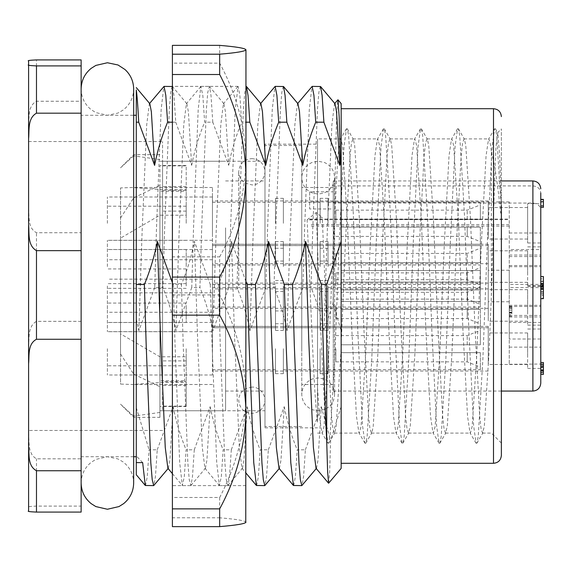 <?xml version="1.0" encoding="UTF-8"?>
<svg xmlns="http://www.w3.org/2000/svg" width="572" height="572" viewBox="0 0 572 572"><rect width="100%" height="100%" fill="white"/><g stroke="black" fill="none" stroke-linecap="round" stroke-linejoin="round"><path stroke-width="0.43" stroke-dasharray="2.86 2.15" d="M501.372 455.412L501.372 128.936L501.372 443.064L501.372 205.419L499.563 153.825L497.776 132.883L495.995 146.475L494.487 182.447L491.398 295.774L488.924 354.568L484.298 426.498L482.539 433.083L481.059 428.7L479.665 416.123L475.039 329.522L470.406 217.431L465.78 145.502L464.443 139.275L464.021 138.917L462.548 143.3L461.146 155.877L456.52 242.478L451.887 354.568L447.261 426.498L445.502 433.083L444.029 428.7L442.635 416.123L438.002 329.522L433.376 217.431L428.743 145.502L427.406 139.275L426.984 138.917L425.511 143.3L424.117 155.877L419.483 242.478L414.857 354.568L410.224 426.498L408.472 433.083L406.992 428.7L405.598 416.123L400.965 329.522L396.339 217.431L391.713 145.502L390.376 139.275L389.954 138.917L388.474 143.3L387.08 155.877L382.453 242.478L377.82 354.568L373.194 426.498L371.857 432.725L371.435 433.083L369.962 428.7L368.561 416.123L363.935 329.522L359.302 217.431L354.676 145.502L353.339 139.275L352.917 138.917L351.444 143.3L350.05 155.877L345.416 242.478L340.79 354.568L336.157 426.498L334.82 432.725L334.398 433.083L332.925 428.7L331.531 416.123L326.898 329.522L322.272 217.431L317.517 217.431L317.517 138.917L340.79 138.917L342.542 145.502L347.175 217.431L351.801 329.522L356.435 416.123L358.873 432.711L359.302 433.083L361.061 426.498L365.694 354.568L370.32 242.478L374.946 155.877L377.391 139.289L377.82 138.917L379.579 145.502L384.205 217.431L388.838 329.522L393.464 416.123L395.91 432.711L396.339 433.083L398.098 426.498L402.724 354.568L407.357 242.478L411.983 155.877L414.428 139.289L414.857 138.917L416.609 145.502L421.242 217.431L425.868 329.522L430.502 416.123L432.94 432.711L433.376 433.083L435.128 426.498L439.761 354.568L444.387 242.478L449.02 155.877L451.458 139.289L451.887 138.917L453.646 145.502L458.279 217.431L462.905 329.522L467.531 416.123L469.977 432.711L470.406 433.083L472.165 426.498L476.791 354.568L481.424 242.478L486.05 155.877L488.495 139.289L488.924 138.917L490.683 145.502L491.398 152.016L491.398 295.774M501.372 212.777L500.657 213.113C497.726 183.977 494.637 163.613 491.398 152.016M162.555 353.346L162.555 141.541L162.555 353.346M162.555 430.459L28.6 430.459L28.6 218.654M186.193 190.347L162.555 190.347L162.555 410.76L162.555 406.141L186.193 406.141L186.193 381.653L162.555 381.653L162.555 161.24L162.555 165.859L186.193 165.859L186.193 211.111L186.193 165.859M264.986 344.165L264.986 161.24L264.986 344.165M264.986 144.165L264.986 427.835L264.986 144.165L317.517 144.165L317.517 219.877L307.107 219.877C310.553 294.916 314.135 400.943 317.517 422.093L317.517 138.917M317.517 144.165L317.517 422.093M317.517 387.873L319.398 416.123L321.843 432.711L322.272 433.083L324.024 426.498L328.657 354.568L333.283 242.478L337.916 155.877L340.354 139.289L340.79 138.917M136.286 206.406L136.286 456.728L136.286 206.406M81.131 206.406L81.131 456.728L81.131 206.406M341.155 203.346L341.155 463.291L341.155 203.346M320.334 86.386L318.861 92.335L317.46 109.402L312.834 226.934L311.032 287.502L302.867 287.502L304.669 226.934L309.302 109.402L311.954 86.515M283.304 86.386L281.824 92.335L280.43 109.402L275.797 226.934L273.995 287.502L265.837 287.502L267.639 226.934L272.265 109.402L274.917 86.515M246.267 86.386L244.787 92.335L243.393 109.402L238.767 226.934L236.965 287.502L228.8 287.502L230.602 226.934L235.235 109.402L238.102 86.386L239.861 95.324L241.663 122.194L245.946 122.194M212.791 122.194L210.989 95.324L209.445 86.515L207.758 92.335L206.363 109.402L201.73 226.934L199.928 287.502L191.763 287.502L193.572 226.934L198.198 109.402L200.851 86.515L202.824 95.324L204.633 122.194L212.791 122.194L228.678 165.372L225.425 111.755L223.902 103.725L223.43 103.732L220.799 124.624L216.166 232.025L212.92 330.68C210.06 315.951 205.727 301.558 199.928 287.502M172.401 122.194L175.761 122.194L173.952 95.324L172.401 86.494M172.201 86.386L170.721 92.335L169.326 109.402L164.7 226.934L162.891 287.502L154.733 287.502L156.535 226.934L161.161 109.402L163.821 86.515M145.517 485.614L147.276 476.676L149.077 449.806L157.243 449.806L155.441 476.676L153.897 485.485M173.252 284.498L175.053 345.066L179.679 462.598L182.332 485.485L184.313 476.676L186.114 449.806L194.273 449.806L192.471 476.676L190.934 485.485L189.239 479.665L187.845 462.598L183.212 345.066L181.41 284.498L173.252 284.498L172.401 282.661M210.281 284.498L212.083 345.066L216.716 462.598L219.369 485.485L221.343 476.676L223.144 449.806L231.31 449.806L229.508 476.676L227.963 485.485L226.276 479.665L224.875 462.598L220.249 345.066L218.447 284.498L210.281 284.498L194.401 241.32C191.541 256.049 187.208 270.442 181.41 284.498M256.621 485.614L258.38 476.676L260.181 449.806L268.347 449.806L266.538 476.676L265 485.485M293.658 485.614L295.409 476.676L297.218 449.806L305.377 449.806L303.575 476.676L302.03 485.485M142.65 462.598L136.286 455.891L136.286 462.598L136.286 89.947M341.155 103.589L341.155 468.411M335.006 103.725L334.534 103.732L331.896 124.624L327.27 232.025L324.017 330.68L333.061 303.31L335.435 161.976L336.629 116.774L337.845 99.778M302.867 287.502L286.987 330.68C284.127 315.951 279.794 301.558 273.995 287.502M297.969 103.725L297.497 103.732L294.866 124.624L290.233 232.025L286.987 330.68M265.837 287.502L249.95 330.68C247.09 315.951 242.764 301.558 236.965 287.502M260.939 103.725L260.467 103.732L257.829 124.624L253.203 232.025L249.95 330.68M228.8 287.502L212.92 330.68M228.678 165.372C231.531 150.643 235.864 136.25 241.663 122.194M191.763 287.502L175.883 330.68C173.023 315.951 168.697 301.558 162.891 287.502M175.761 122.194L191.641 165.372L188.388 111.755L186.872 103.725L186.393 103.732L183.762 124.624L179.136 232.025L175.883 330.68M191.641 165.372C194.501 150.643 198.827 136.25 204.633 122.194M154.733 287.502L138.853 330.68L136.286 319.012M149.835 103.725L149.363 103.732L146.725 124.624L142.099 232.025L138.853 330.68M305.377 449.806L321.264 406.628L318.011 460.245L316.488 468.275L316.016 468.268M321.264 406.628L330.63 440.397L329.658 471.693L328.707 483.254M268.347 449.806L284.227 406.628L280.974 460.245L279.458 468.275L278.979 468.268M284.227 406.628C287.087 421.357 291.413 435.75 297.218 449.806M231.31 449.806L247.19 406.628L243.944 460.245L242.421 468.275L241.949 468.268L239.31 447.375L234.684 339.975L231.431 241.32C228.578 256.049 224.245 270.442 218.447 284.498M247.19 406.628C250.05 421.357 254.383 435.75 260.181 449.806M245.946 281.51L231.431 241.32M194.273 449.806L210.16 406.628L206.907 460.245L205.384 468.275L204.912 468.268L202.281 447.375L197.647 339.975L194.401 241.32M210.16 406.628C213.02 421.357 217.346 435.75 223.144 449.806M157.243 449.806L173.123 406.628L169.877 460.245L168.354 468.275L167.882 468.268M173.123 406.628C175.983 421.357 180.316 435.75 186.114 449.806M136.286 407.664L149.077 449.806M324.017 330.68C321.164 315.951 316.831 301.551 311.032 287.502M333.061 303.31L341.155 330.68M341.155 406.628L330.63 440.397M28.6 225.018L28.6 363.792M28.6 61.032L28.6 446.224M28.6 510.968L28.6 507.207C27.098 506.763 29.723 506.392 36.479 506.091L81.131 506.091L81.131 458.815L36.479 458.815C27.406 453.725 29.444 441.62 28.6 433.183M28.6 346.982C29.458 338.553 27.356 326.54 36.479 321.35L81.131 321.35L81.131 101.258L36.479 101.258C27.356 106.22 29.458 117.71 28.6 125.776M28.6 208.208C29.437 216.295 27.42 227.885 36.479 232.732L81.131 232.732M81.131 101.258L81.131 59.91M81.131 512.09L81.131 506.091M81.131 458.815L81.131 321.35M317.517 219.877L317.517 217.431M162.555 381.653L162.555 406.141M162.555 190.347L162.555 165.859M307.107 219.877L316.202 212.527L322.272 217.431M316.202 212.527L320.835 332.632L325.461 425.418L327.935 443.243L328.728 443.25L330.094 436.536L334.72 359.473L339.353 239.368L343.979 146.582L346.453 128.757L347.247 128.75L348.613 135.464L353.239 212.527L357.872 332.632L362.498 425.418L364.972 443.243L365.765 443.25L367.124 436.536L371.757 359.473L376.383 239.368L381.016 146.582L383.483 128.757L384.277 128.75L385.642 135.464L390.276 212.527L394.902 332.632L399.535 425.418L402.002 443.243L402.795 443.25L404.161 436.536L408.787 359.473L413.42 239.368L418.046 146.582L420.52 128.757L421.314 128.75L422.679 135.464L427.305 212.527L431.939 332.632L436.565 425.418L439.039 443.243L439.832 443.25L441.198 436.536L445.824 359.473L450.457 239.368L455.083 146.582L457.557 128.757L458.351 128.75L459.709 135.464L464.342 212.527L468.968 332.632L473.602 425.418L476.068 443.243L476.862 443.25L478.228 436.536L482.861 359.473L487.487 239.368L492.12 146.582L494.587 128.757L495.381 128.75L496.746 135.464L501.372 212.527L500.657 213.113M186.193 211.111L162.555 211.111M186.193 186.622L162.555 186.622M186.193 381.653L186.193 406.141M186.193 360.889L162.555 360.889M186.193 385.378L162.555 385.378M81.131 286L81.131 482.99L81.131 286M81.131 482.99C81.317 474.588 84.649 467.71 91.134 462.362L95.839 459.402L107.393 456.728L117.825 458.887L123.001 461.861C129.901 467.217 133.448 474.259 133.662 482.99L133.662 115.272L81.131 115.272M172.401 293.701L172.401 86.386L172.401 293.701M245.946 293.701L245.946 86.386L245.946 293.701M172.401 294.923L219.677 294.923L219.677 256.857L172.401 256.857L172.401 497.49L219.677 497.49C236.379 465.415 245.131 431.653 245.946 396.203L245.946 49.614M219.677 256.857C236.379 226.183 245.131 193.894 245.946 159.996C245.224 126.469 236.472 94.18 219.677 63.127L172.401 63.127L172.401 256.857M219.677 497.49L219.677 517.796L172.401 517.796L172.401 526.633M172.401 497.49L172.401 517.796M172.401 45.367L172.401 63.127M219.677 45.367L219.677 63.127M245.946 522.386L245.946 396.203C245.224 361.147 236.472 327.384 219.677 294.923M245.767 522.565L245.946 522.215C245.145 520.67 236.393 519.197 219.677 517.796M333.276 331.917L333.276 208.966L309.638 208.966L309.638 191.827L333.276 191.827L333.276 187.502L333.276 331.917M301.759 331.917L301.759 187.502L301.759 331.917M212.455 315.837L212.455 283.104L212.455 315.837M488.245 315.837L488.245 283.104L488.245 315.837M212.455 359.13L212.455 326.397L212.455 359.13M488.245 359.13L488.245 326.397L488.245 359.13M212.455 296.41L212.455 263.678L212.455 296.41M488.245 296.41L488.245 263.678L488.245 296.41M212.455 233.683L212.455 200.951L212.455 233.683M488.245 233.683L488.245 200.951L488.245 233.683M212.455 276.977L212.455 244.244L212.455 276.977M488.245 276.977L488.245 244.244L488.245 276.977M543.4 362.526L543.4 374.159L540.776 374.159L540.776 362.526L540.776 374.381L540.776 210.153C540.326 205.87 537.701 203.503 532.897 203.06L333.276 203.06L333.276 391.062L333.276 180.938L333.276 185.914L532.897 185.914C537.709 186.372 540.34 188.731 540.776 193.007L540.776 249.542L509.252 249.542L509.252 364.278L509.252 315.444L509.252 339.003L540.776 339.003L540.776 284.427L509.252 284.427L509.252 201.909L509.252 249.542M540.776 339.539L540.776 368.425L540.776 339.539M527.641 339.539L527.641 368.425L527.641 339.539M540.776 296.246L540.776 325.132L540.776 296.246M527.641 296.246L527.641 325.132L527.641 296.246M540.776 257.386L540.776 286.272L540.776 257.386M527.641 257.386L527.641 286.272L527.641 257.386M540.776 214.092L540.776 242.978L540.776 203.575L527.641 203.575L527.641 242.978L527.641 203.575M120.528 333.862L120.528 187.938L132.418 187.502L159.924 189.489L186.193 189.489L186.193 215.208L159.924 215.208L120.528 238.138L120.528 384.062L132.418 384.498L159.924 382.511L186.193 382.511L186.193 406.499L186.193 356.792L159.924 356.792L120.528 333.862L120.528 353.982L120.528 187.938M186.193 356.792L186.193 382.511M212.455 331.917L212.455 187.502L212.455 331.917M301.759 351.508L301.759 145.481L301.759 351.508M264.986 220.492L264.986 426.519L264.986 220.492M225.59 237.022L225.59 391.062L225.59 237.022M264.986 237.022L264.986 391.062L264.986 237.022M120.528 238.138L120.528 384.062M159.924 412.448L133.662 416.137L133.662 197.898L159.924 185.264L159.924 417.324L159.924 185.264M133.662 416.137L120.528 404.182L133.662 417.324L159.924 417.324M159.924 227.835L159.924 386.736L159.924 227.835M225.59 227.835L225.59 410.76L225.59 227.835M159.924 215.208L159.924 191.212L186.193 191.212M186.193 165.501L159.924 165.501L159.924 189.489M488.245 259.223L488.245 282.332L488.245 259.223M527.641 273.916L527.641 250.808L527.641 273.916M488.245 215.93L488.245 239.039L488.245 215.93M527.641 230.623L527.641 207.522L527.641 230.623M488.245 341.377L488.245 364.478L488.245 341.377M527.641 356.07L527.641 332.961L527.641 356.07M488.245 298.083L488.245 321.192L488.245 298.083M527.641 312.777L527.641 289.668L527.641 312.777M488.245 278.65L488.245 301.759L488.245 278.65M509.252 293.35L509.252 270.241L509.252 293.35M159.924 159.552L133.662 155.863L133.662 374.102L159.924 386.736M540.776 276.519L540.776 286.93M540.776 286.2L540.776 285.128L540.776 286.2M540.776 284.713L540.776 283.64M509.252 255.04L540.776 255.04L540.776 256.556L540.776 249.542M509.252 266.688L540.776 266.688L540.776 210.153M540.776 266.688L540.776 284.427M509.252 316.959L540.776 316.959L540.776 339.003M540.776 316.959L540.776 322.458L509.252 322.458M509.252 305.312L540.776 305.312L540.776 364.278L540.776 322.458M540.776 305.312L540.776 287.573L509.252 287.573M509.252 232.997L540.776 232.997L540.776 287.573M540.776 199.385L540.776 201.723M540.776 289.489L540.776 285.492L543.4 285.492L540.776 285.735L540.776 295.345L543.4 295.345L540.776 295.109L540.776 291.341L540.776 298.67L540.776 288.545L540.776 293.672L540.776 289.489L543.4 289.489L543.4 293.672L540.776 293.844L543.4 293.844L543.4 289.489M543.4 287.008L540.776 287.158M509.252 364.278L540.776 364.042M540.776 371.185L543.4 371.35L540.776 371.185M543.4 364.335L543.4 372.887L540.776 372.887L543.4 372.737L543.4 367.36L540.776 367.36M543.4 367.36L543.4 369.726L540.776 369.726L543.4 369.626L543.4 366.151L540.776 366.151M120.528 353.982L133.662 374.102M133.662 155.863L120.528 167.818L133.662 154.676L159.924 154.676M309.638 191.827L309.638 208.966M509.252 339.003L509.252 284.427M509.252 306.47L540.776 306.47M159.924 356.792L159.924 380.788L186.193 380.788M186.193 406.499L159.924 406.499L159.924 382.511M120.528 218.018L133.662 197.898M186.193 215.208L186.193 189.489M333.276 203.06L333.276 208.966M333.276 191.827L333.276 185.914M509.252 306.249L509.252 316.466L511.883 316.466L509.252 316.194L509.252 306.249L511.883 306.249L511.883 312.698L509.252 312.698M511.883 312.698L511.883 306.835L511.883 314.865L509.252 314.865L511.883 314.643L511.883 310.103L509.252 310.103M509.252 265.53L540.776 265.53M509.252 347.14L540.776 347.14M543.4 199.385L543.4 199.821L540.776 199.821M543.4 199.821L543.4 202.753L540.776 202.753M543.4 202.753L543.4 207.371M543.4 276.519L543.4 298.219L540.776 298.219M543.4 298.219L543.4 298.67M543.4 291.341L540.776 291.341M543.4 289.132L540.776 289.132M543.4 366.151L543.4 364.042M543.4 366.938L540.776 366.938M543.4 370.156L540.776 370.156M543.4 367.553L540.776 367.553M543.4 365.794L540.776 365.794M543.4 372.372L540.776 372.372M543.4 370.213L540.776 370.213M543.4 365.701L540.776 365.701M543.4 285.128L543.4 286.2L543.4 285.128L540.776 285.128M543.4 278.814L543.4 283.197L543.4 278.814L540.776 278.814L540.776 283.197L540.776 278.814M543.4 281.167L540.776 281.167M543.4 286.486L540.776 286.486M543.4 284.684L540.776 284.684M543.4 281.467L540.776 281.467M543.4 283.197L540.776 283.197M543.4 281.274L540.776 281.274M511.883 310.103L511.883 307.157L509.252 307.157M511.883 307.157L511.883 306.249M511.883 312.276L509.252 312.276M511.883 308.365L509.252 308.365M511.883 306.835L509.252 306.835M511.883 312.619L509.252 312.619M511.883 310.017L509.252 310.017M511.883 308.351L509.252 308.351M511.883 307.829L509.252 307.829M511.883 313.134L509.252 313.134M238.724 286L238.724 171.743L238.724 286M264.986 286L264.986 171.743L264.986 286M107.393 348.72L107.393 374.989L107.393 348.72M186.193 348.72L186.193 365.794L186.193 348.72M212.455 348.72L212.455 374.989L212.455 348.72M341.155 348.72L341.155 344.78L467.231 344.78L341.155 344.78L341.155 352.659L480.366 352.659L341.155 352.659L341.155 344.78L480.366 344.78L480.366 327.713L480.366 344.78L480.366 330.337L480.366 344.78L467.231 344.78L467.231 335.592L467.231 344.78L480.366 344.78L341.155 344.78L341.155 352.659L467.231 352.659L341.155 352.659L341.155 348.72M335.907 348.72L335.907 361.854L335.907 348.72M275.497 348.72L275.497 373.673L275.497 348.72M283.376 348.72L283.376 373.673L283.376 348.72M320.148 348.72L320.148 373.673L320.148 348.72M328.028 348.72L328.028 373.673L328.028 348.72M480.366 352.659L480.366 369.734L480.366 352.659L480.366 367.11L480.366 352.659L467.231 352.659L467.231 361.854L467.231 352.659L480.366 352.659M107.393 266.573L107.393 240.304L107.393 266.573M186.193 266.573L186.193 249.499L186.193 266.573M212.455 266.573L212.455 240.304L212.455 266.573M341.155 266.573L341.155 262.627L467.231 262.627L341.155 262.627L341.155 270.513L480.366 270.513L341.155 270.513L341.155 262.627L480.366 262.627L480.366 245.56L480.366 262.627L480.366 248.184L480.366 262.627L467.231 262.627L467.231 253.439L467.231 262.627L480.366 262.627L341.155 262.627L341.155 270.513L467.231 270.513L341.155 270.513L341.155 266.573M335.907 266.573L335.907 253.439L335.907 266.573M275.497 266.573L275.497 241.62L275.497 266.573M283.376 266.573L283.376 241.62L283.376 266.573M320.148 266.573L320.148 241.62L320.148 266.573M328.028 266.573L328.028 241.62L328.028 266.573M480.366 270.513L480.366 287.58L480.366 270.513L480.366 284.956L480.366 270.513L467.231 270.513L467.231 279.701L467.231 270.513L480.366 270.513M107.393 286L107.393 312.262L107.393 286M186.193 286L186.193 268.926L186.193 286M212.455 286L212.455 312.262L212.455 286M341.155 286L341.155 282.06L467.231 282.06L341.155 282.06L341.155 289.94L480.366 289.94L341.155 289.94L341.155 282.06L480.366 282.06L480.366 264.986L480.366 282.06L480.366 267.617L480.366 282.06L467.231 282.06L467.231 272.865L467.231 282.06L480.366 282.06L341.155 282.06L341.155 289.94L467.231 289.94L341.155 289.94L341.155 286M335.907 286L335.907 272.865L335.907 286M275.497 286L275.497 310.953L275.497 286M283.376 286L283.376 310.953L283.376 286M320.148 286L320.148 310.953L320.148 286M328.028 286L328.028 310.953L328.028 286M480.366 289.94L480.366 307.014L480.366 289.94L480.366 304.383L480.366 289.94L467.231 289.94L467.231 299.135L467.231 289.94L480.366 289.94M107.393 223.28L107.393 197.011L107.393 223.28M186.193 223.28L186.193 206.206L186.193 223.28M212.455 223.28L212.455 197.011L212.455 223.28M341.155 223.28L341.155 219.341L467.231 219.341L341.155 219.341L341.155 227.22L480.366 227.22L341.155 227.22L341.155 219.341L480.366 219.341L480.366 202.266L480.366 219.341L480.366 204.89L480.366 219.341L467.231 219.341L467.231 210.146L467.231 219.341L480.366 219.341L341.155 219.341L341.155 227.22L467.231 227.22L341.155 227.22L341.155 223.28M335.907 223.28L335.907 210.146L335.907 223.28M275.497 223.28L275.497 198.327L275.497 223.28M283.376 223.28L283.376 198.327L283.376 223.28M320.148 223.28L320.148 198.327L320.148 223.28M328.028 223.28L328.028 198.327L328.028 223.28M480.366 227.22L480.366 244.287L480.366 227.22L480.366 241.663L480.366 227.22L467.231 227.22L467.231 236.408L467.231 227.22L480.366 227.22M107.393 305.427L107.393 331.696L107.393 305.427M186.193 305.427L186.193 322.501L186.193 305.427M212.455 305.427L212.455 331.696L212.455 305.427M341.155 305.427L341.155 301.487L467.231 301.487L341.155 301.487L341.155 309.373L480.366 309.373L341.155 309.373L341.155 301.487L480.366 301.487L480.366 284.42L480.366 301.487L480.366 287.044L480.366 301.487L467.231 301.487L467.231 292.299L467.231 301.487L480.366 301.487L341.155 301.487L341.155 309.373L467.231 309.373L341.155 309.373L341.155 305.427M335.907 305.427L335.907 318.561L335.907 305.427M275.497 305.427L275.497 330.38L275.497 305.427M283.376 305.427L283.376 330.38L283.376 305.427M320.148 305.427L320.148 330.38L320.148 305.427M328.028 305.427L328.028 330.38L328.028 305.427M480.366 309.373L480.366 326.44L480.366 309.373L480.366 323.816L480.366 309.373L467.231 309.373L467.231 318.561L467.231 309.373L480.366 309.373M493.493 108.709L493.493 463.291M36.479 101.258L36.479 59.91M36.479 321.35L36.479 232.732M36.479 506.091L36.479 458.815M532.897 180.938L532.897 185.914M532.897 203.06L532.897 391.062M509.252 224.546L309.638 224.546M309.638 219.648L509.252 219.648M309.638 219.055L509.252 219.055M509.252 201.909L309.638 201.909M543.4 292.335L540.776 292.335M543.4 293.808L540.776 293.808M497.518 132.79L501.372 128.936M482.539 433.083L491.398 433.083L501.372 443.064M28.6 141.541L162.555 141.541M162.555 161.24L264.986 161.24M352.917 138.917L377.82 138.917M389.954 138.917L414.857 138.917M426.984 138.917L451.887 138.917M464.021 138.917L488.924 138.917M334.398 433.083L359.302 433.083M371.435 433.083L396.339 433.083M408.472 433.083L433.369 433.083M445.502 433.083L470.406 433.083M133.662 456.728L81.131 456.728M238.102 86.386L172.401 86.386M201.072 86.386L209.23 86.386M182.554 485.614L190.719 485.614M219.584 485.614L227.749 485.614M237.888 86.515L223.43 103.732M200.851 86.515L186.393 103.732M241.949 468.268L245.946 473.03M204.912 468.268L219.369 485.485M172.401 473.652L182.332 485.485M223.902 103.725L209.445 86.515M186.872 103.725L172.415 86.515M227.963 485.485L242.421 468.275M190.934 485.485L205.384 468.275M317.517 433.083L322.272 433.083M264.986 427.835L317.517 427.835M162.555 410.76L264.986 410.76M494.587 128.757L488.495 139.289M476.068 443.243L469.977 432.711M457.557 128.757L451.458 139.289M439.039 443.243L432.94 432.711M420.52 128.757L414.428 139.289M402.002 443.243L395.91 432.711M383.483 128.757L377.391 139.289M364.972 443.243L358.873 432.711M346.453 128.757L340.354 139.289M327.935 443.243L321.843 432.711M495.381 128.75L497.776 132.883M476.862 443.25L482.961 432.725M458.351 128.75L464.443 139.275M439.832 443.25L445.924 432.725M421.314 128.75L427.406 139.275M402.795 443.25L408.887 432.725M384.277 128.75L390.376 139.275M365.765 443.25L371.857 432.725M347.247 128.75L353.339 139.275M328.728 443.25L334.82 432.725M81.131 89.01C81.317 97.412 84.649 104.29 91.134 109.638L95.839 112.598L107.393 115.272L117.825 113.113L123.001 110.139C129.901 104.783 133.448 97.74 133.662 89.01M245.946 485.614L172.401 485.614M333.276 187.502L301.759 187.502M488.245 327.756L212.455 327.756M488.245 371.049L212.455 371.049M488.245 308.322L212.455 308.322M488.245 245.602L212.455 245.602M488.245 288.896L212.455 288.896M527.641 368.425L540.776 368.425M527.641 325.132L540.776 325.132M527.641 286.272L540.776 286.272M527.641 242.978L540.776 242.978M212.455 384.498L132.418 384.498M301.759 145.481L264.986 145.481M333.276 180.938L501.372 180.938M333.276 391.062L501.372 391.062M225.59 180.938L264.986 180.938M159.924 161.24L225.59 161.24M527.641 282.332L488.245 282.332M527.641 239.039L488.245 239.039M527.641 364.478L488.245 364.478M527.641 321.192L488.245 321.192M509.252 301.759L488.245 301.759M509.252 270.241L488.245 270.241M527.641 289.668L488.245 289.668M527.641 332.961L488.245 332.961M527.641 207.522L488.245 207.522M527.641 250.808L488.245 250.808M159.924 410.76L225.59 410.76M225.59 391.062L264.986 391.062M301.759 426.519L264.986 426.519M212.455 187.502L132.418 187.502M527.641 246.868L540.776 246.868M527.641 285.728L540.776 285.728M527.641 329.022L540.776 329.022M488.245 244.244L212.455 244.244M488.245 200.951L212.455 200.951M488.245 263.678L212.455 263.678M488.245 326.397L212.455 326.397M488.245 283.104L212.455 283.104M333.276 384.498L301.759 384.498M509.252 226.062L309.638 226.062M509.252 256.556L540.776 256.556M509.252 315.444L540.776 315.444M334.591 286L334.591 177.656C334.27 170.556 330.888 165.501 324.46 162.491L318.175 161.24L312.855 162.126C305.856 164.943 302.152 170.12 301.759 177.656L301.759 394.344C302.152 401.88 305.856 407.057 312.855 409.874L318.175 410.76L324.46 409.509C330.888 406.499 334.27 401.444 334.591 394.344L334.591 177.656C334.198 185.192 330.494 190.369 323.495 193.186L318.175 194.072L312.612 193.1C305.755 190.233 302.138 185.085 301.759 177.656L301.759 394.344C302.138 386.915 305.755 381.767 312.612 378.9L318.175 377.928L323.495 378.814C330.494 381.631 334.198 386.808 334.591 394.344L334.591 286M251.852 387.122L245.531 388.745C241.169 391.348 238.903 395.18 238.724 400.257C239.504 408.229 243.879 412.612 251.852 413.384C259.831 412.612 264.207 408.229 264.986 400.257C264.371 390.276 255.77 386.515 251.852 387.122M251.852 158.616C259.831 159.388 264.207 163.771 264.986 171.743C264.371 181.724 255.77 185.485 251.852 184.878L245.531 183.255C241.169 180.652 238.903 176.82 238.724 171.743C239.504 163.771 243.879 159.388 251.852 158.616M186.193 331.653L107.393 331.653M212.455 374.989L107.393 374.989M335.907 335.592L467.231 335.592L480.366 330.337M212.455 369.734L275.497 369.734M283.376 373.673L275.497 373.673M283.376 369.734L320.148 369.734M328.028 369.734L480.366 369.734M328.028 373.673L320.148 373.673M328.028 323.773L320.148 323.773M328.028 327.713L480.366 327.713M283.376 327.713L320.148 327.713M283.376 323.773L275.497 323.773M212.455 327.713L275.497 327.713M335.907 361.854L467.231 361.854L480.366 367.11M212.455 322.458L107.393 322.458M186.193 365.794L107.393 365.794M186.193 249.499L107.393 249.499M212.455 292.835L107.393 292.835M335.907 253.439L467.231 253.439L480.366 248.184M212.455 287.58L275.497 287.58M283.376 291.52L275.497 291.52M283.376 287.58L320.148 287.58M328.028 287.58L480.366 287.58M328.028 291.52L320.148 291.52M328.028 241.62L320.148 241.62M328.028 245.56L480.366 245.56M283.376 245.56L320.148 245.56M283.376 241.62L275.497 241.62M212.455 245.56L275.497 245.56M335.907 279.701L467.231 279.701L480.366 284.956M212.455 240.304L107.393 240.304M186.193 283.64L107.393 283.64M186.193 268.926L107.393 268.926M212.455 312.262L107.393 312.262M335.907 272.865L467.231 272.865L480.366 267.617M212.455 307.014L275.497 307.014M283.376 310.953L275.497 310.953M283.376 307.014L320.148 307.014M328.028 307.014L480.366 307.014M328.028 310.953L320.148 310.953M328.028 261.046L320.148 261.046M328.028 264.986L480.366 264.986M283.376 264.986L320.148 264.986M283.376 261.046L275.497 261.046M212.455 264.986L275.497 264.986M335.907 299.135L467.231 299.135L480.366 304.383M212.455 259.738L107.393 259.738M186.193 303.074L107.393 303.074M186.193 206.206L107.393 206.206M212.455 249.542L107.393 249.542M335.907 210.146L467.231 210.146L480.366 204.89M212.455 244.287L275.497 244.287M283.376 248.227L275.497 248.227M283.376 244.287L320.148 244.287M328.028 244.287L480.366 244.287M328.028 248.227L320.148 248.227M328.028 198.327L320.148 198.327M328.028 202.266L480.366 202.266M283.376 202.266L320.148 202.266M283.376 198.327L275.497 198.327M212.455 202.266L275.497 202.266M335.907 236.408L467.231 236.408L480.366 241.663M212.455 197.011L107.393 197.011M186.193 240.347L107.393 240.347M186.193 288.359L107.393 288.359M212.455 331.696L107.393 331.696M335.907 292.299L467.231 292.299L480.366 287.044M212.455 326.44L275.497 326.44M283.376 330.38L275.497 330.38M283.376 326.44L320.148 326.44M328.028 326.44L480.366 326.44M328.028 330.38L320.148 330.38M328.028 280.48L320.148 280.48M328.028 284.42L480.366 284.42M283.376 284.42L320.148 284.42M283.376 280.48L275.497 280.48M212.455 284.42L275.497 284.42M335.907 318.561L467.231 318.561L480.366 323.816M212.455 279.165L107.393 279.165M186.193 322.501L107.393 322.501"/><path stroke-width="0.86" d="M501.372 205.419L501.372 455.412C500.865 460.238 498.241 462.87 493.493 463.291L493.493 108.709C498.241 109.13 500.865 111.762 501.372 116.588M323.895 122.194L322.093 95.324L320.549 86.515L312.169 86.386L313.928 95.324L315.73 122.194L323.895 122.194L339.775 165.372L336.529 111.755L335.006 103.725L320.549 86.515M297.497 103.732L312.169 86.386M286.858 122.194L285.056 95.324L283.519 86.515L275.139 86.386L276.898 95.324L278.7 122.194L286.858 122.194L302.745 165.372L299.492 111.755L297.969 103.725L283.519 86.515M260.467 103.732L275.139 86.386M245.946 122.194L249.828 122.194L248.026 95.324L246.482 86.515L245.946 86.386M172.401 86.494L164.035 86.386L165.794 95.324L167.596 122.194L172.401 122.194M149.363 103.732L164.035 86.386M142.65 462.598L145.302 485.485L153.682 485.614L152.209 479.665L150.808 462.598L146.182 345.066L144.38 284.498L136.286 284.498L136.286 462.598L142.65 462.598M168.354 468.275L153.682 485.614M247.318 284.498L249.12 345.066L253.746 462.598L256.406 485.485L264.786 485.614L263.306 479.665L261.912 462.598L257.286 345.066L255.477 284.498L247.318 284.498L245.946 281.51M279.458 468.275L264.786 485.614M284.348 284.498L286.157 345.066L290.783 462.598L293.436 485.485L301.816 485.614L300.343 479.665L298.949 462.598L294.315 345.066L292.514 284.498L284.348 284.498L268.468 241.32C265.608 256.049 261.282 270.442 255.477 284.498M316.488 468.275L301.816 485.614M326.719 441.87L326.719 284.498L321.385 284.498C323.173 344.809 324.825 403.424 326.719 441.87L327.634 472.05L328.593 483.254L341.155 468.411L341.155 103.589L337.966 99.778L339.167 116.717L340.411 162.155L339.775 165.372M138.724 122.194L136.286 122.194L136.286 89.947C137.058 95.145 137.866 105.891 138.724 122.194L154.604 165.372L151.358 111.755L149.835 103.725L136.286 87.595M136.286 462.598L136.286 474.753L145.302 485.485M136.286 122.194L136.286 284.498M334.534 103.732L337.966 99.778M302.745 165.372C305.605 150.643 309.931 136.25 315.73 122.194M249.828 122.194L265.708 165.372L262.462 111.755L260.939 103.725L246.482 86.515M265.708 165.372C268.568 150.643 272.901 136.25 278.7 122.194M154.604 165.372C157.464 150.643 161.797 136.25 167.596 122.194M328.593 483.254L316.016 468.268L313.385 447.375L308.751 339.975L305.505 241.32C302.645 256.049 298.312 270.449 292.514 284.498M321.385 284.498L305.505 241.32M293.436 485.485L278.979 468.268L276.347 447.375L271.721 339.975L268.468 241.32M172.401 473.652L167.882 468.268L165.244 447.375L160.618 339.975L157.364 241.32C154.504 256.049 150.179 270.442 144.38 284.498M172.401 282.661L157.364 241.32M341.155 165.372L340.411 162.155M326.719 284.498L341.155 241.32M28.6 218.654L28.6 430.459M28.6 64.793C27.098 65.237 29.723 65.608 36.479 65.909L81.131 65.909L81.131 59.91L36.479 59.91C29.744 60.21 27.113 60.582 28.6 61.032L28.6 225.018C29.458 233.447 27.356 245.459 36.479 250.65L81.131 250.65L81.131 339.267L36.479 339.267C27.42 344.115 29.437 355.705 28.6 363.792L28.6 507.207M28.6 510.968L28.6 446.224C29.458 454.29 27.356 465.78 36.479 470.742L81.131 470.742L81.131 512.09L36.479 512.09C29.744 511.79 27.113 511.418 28.6 510.968M28.6 138.817C29.444 130.38 27.406 118.275 36.479 113.184L81.131 113.184L81.131 250.65M81.131 65.909L81.131 113.184M81.131 339.267L81.131 470.742M136.286 115.272L133.662 115.272L133.662 89.01L133.662 482.99C133.476 491.391 130.144 498.269 123.659 503.617L118.955 506.577L107.393 509.252L95.839 506.577L91.134 503.617C84.649 498.269 81.317 491.391 81.131 482.99M172.401 296.139L172.401 277.077L219.677 277.077L219.677 315.143L172.401 315.143L172.401 296.139M219.677 74.51L172.401 74.51L172.401 54.204L219.677 54.204L219.677 74.51C236.379 106.585 245.131 140.347 245.946 175.797L245.767 522.565M172.401 508.873L219.677 508.873L219.677 526.633L172.401 526.633L172.401 315.143M219.677 277.077C236.472 244.616 245.224 210.853 245.946 175.797L245.946 49.785C245.145 48.248 236.393 46.775 219.677 45.367L172.401 45.367L172.401 54.204M172.401 277.077L172.401 74.51M245.946 49.785C245.123 51.33 236.372 52.803 219.677 54.204M219.677 315.143C236.379 345.817 245.131 378.106 245.946 412.004C245.224 445.531 236.472 477.82 219.677 508.873M219.677 526.633C236.372 525.225 245.123 523.752 245.946 522.215M540.776 193.007L540.776 383.183L540.776 374.381L543.4 374.381M540.776 298.67L543.4 298.67L543.4 286.93L540.776 286.93L540.776 284.713L543.4 284.713L543.4 276.519L540.776 276.519L540.776 283.64L543.4 283.64M540.776 203.575L540.776 214.092M540.776 255.04L540.776 232.997M540.776 201.723L540.776 199.385L543.4 199.385L543.4 201.723L540.776 201.723M543.4 374.159L543.4 364.335L540.776 364.278M540.776 207.371L543.4 207.371L543.4 205.891L540.776 205.891M543.4 205.891L543.4 201.723M543.4 287.158L540.776 287.158M543.4 288.545L540.776 288.545M543.4 364.335L540.776 364.042M543.4 370.584L540.776 370.584M543.4 364.042L543.4 362.498L540.776 362.526M543.4 286.93L543.4 284.713M543.4 286.2L540.776 286.2M36.479 65.909L36.479 113.184M36.479 470.742L36.479 512.09M36.479 250.65L36.479 339.267M501.372 391.062L532.897 391.062L532.897 180.938C537.637 181.36 540.261 183.991 540.776 188.817M136.286 456.728L133.662 456.728M341.155 463.291L493.493 463.291M245.946 473.03L256.406 485.485M341.155 108.709L493.493 108.709M81.131 89.01C81.317 80.609 84.649 73.731 91.134 68.383L95.839 65.422L107.393 62.748L118.018 64.986L125.075 69.584C130.666 74.853 133.526 81.331 133.662 89.01M532.897 391.062C537.637 390.64 540.261 388.009 540.776 383.183M501.372 180.938L532.897 180.938M540.776 362.498L543.4 362.498"/></g></svg>
